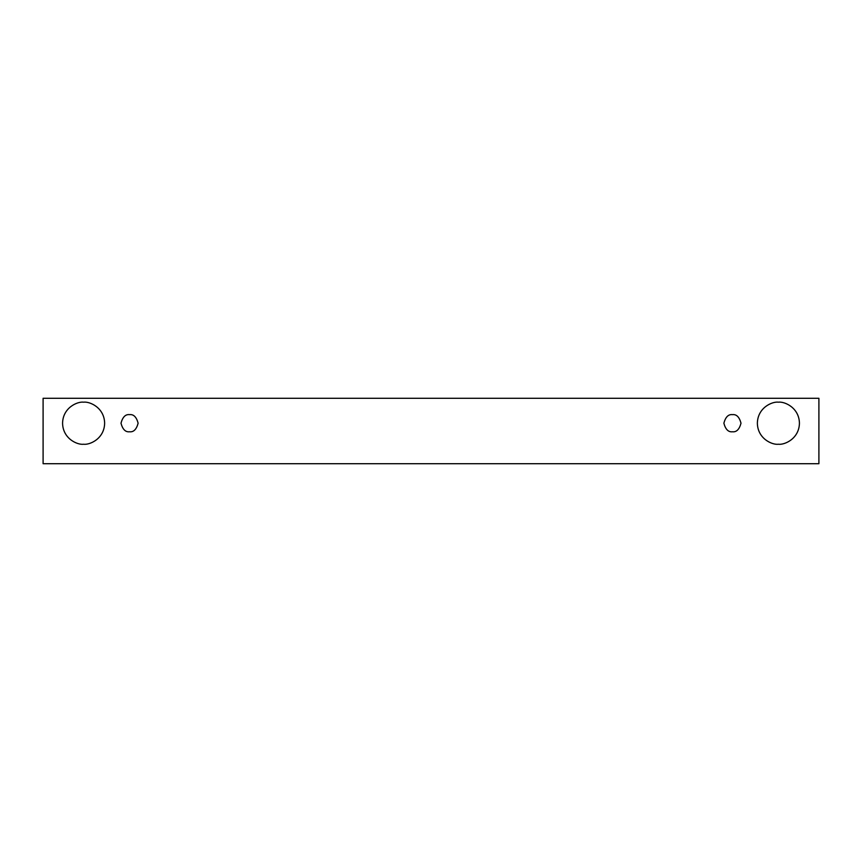 <?xml version="1.0" encoding="UTF-8"?>
<svg xmlns="http://www.w3.org/2000/svg" width="862" height="862" viewBox="0 0 862 862"><rect width="100%" height="100%" fill="white"/><g stroke="black" fill="none" stroke-linecap="round" stroke-linejoin="round"><path stroke-width="0.65" stroke-dasharray="4.31 3.23" d="M818.9 398.287L43.1 398.287L43.1 463.713L818.9 463.713L818.9 398.287L818.9 463.713L43.1 463.713L43.1 398.287L818.9 398.287M83.603 444.242C89.756 445.083 104.345 438.78 104.636 423.21C104.345 407.64 89.756 401.336 83.603 402.177C77.451 401.336 62.861 407.64 62.57 423.21C62.861 438.78 77.451 445.083 83.603 444.242C77.451 445.083 62.861 438.78 62.57 423.21C62.861 407.64 77.451 401.336 83.603 402.177C89.756 401.336 104.345 407.64 104.636 423.21C104.345 438.78 89.756 445.083 83.603 444.242M778.397 444.242C784.549 445.083 799.139 438.78 799.43 423.21C799.139 407.64 784.549 401.336 778.397 402.177C772.244 401.336 757.655 407.64 757.364 423.21C757.655 438.78 772.244 445.083 778.397 444.242C772.244 445.083 757.655 438.78 757.364 423.21C757.655 407.64 772.244 401.336 778.397 402.177C784.549 401.336 799.139 407.64 799.43 423.21C799.139 438.78 784.549 445.083 778.397 444.242M732.441 431.776C736.493 432.261 739.348 429.405 741.008 423.21C739.348 417.014 736.493 414.159 732.441 414.644C728.39 414.159 725.535 417.014 723.875 423.21C725.535 429.405 728.39 432.261 732.441 431.776C728.39 432.261 725.535 429.405 723.875 423.21C725.535 417.014 728.39 414.159 732.441 414.644C736.493 414.159 739.348 417.014 741.008 423.21C739.348 429.405 736.493 432.261 732.441 431.776M129.559 431.776C133.61 432.261 136.465 429.405 138.125 423.21C136.465 417.014 133.61 414.159 129.559 414.644C125.507 414.159 122.652 417.014 120.992 423.21C122.652 429.405 125.507 432.261 129.559 431.776C125.507 432.261 122.652 429.405 120.992 423.21C122.652 417.014 125.507 414.159 129.559 414.644C133.61 414.159 136.465 417.014 138.125 423.21C136.465 429.405 133.61 432.261 129.559 431.776"/><path stroke-width="1.29" d="M43.1 398.287L818.9 398.287L818.9 463.713L43.1 463.713L43.1 398.287L43.1 463.713L818.9 463.713L818.9 398.287L43.1 398.287M83.603 444.242C77.451 445.083 62.861 438.78 62.57 423.21C62.861 407.64 77.451 401.336 83.603 402.177C89.756 401.336 104.345 407.64 104.636 423.21C104.345 438.78 89.756 445.083 83.603 444.242C89.756 445.083 104.345 438.78 104.636 423.21C104.345 407.64 89.756 401.336 83.603 402.177C77.451 401.336 62.861 407.64 62.57 423.21C62.861 438.78 77.451 445.083 83.603 444.242M778.397 444.242C772.244 445.083 757.655 438.78 757.364 423.21C757.655 407.64 772.244 401.336 778.397 402.177C784.549 401.336 799.139 407.64 799.43 423.21C799.139 438.78 784.549 445.083 778.397 444.242C784.549 445.083 799.139 438.78 799.43 423.21C799.139 407.64 784.549 401.336 778.397 402.177C772.244 401.336 757.655 407.64 757.364 423.21C757.655 438.78 772.244 445.083 778.397 444.242M732.441 431.776C728.39 432.261 725.535 429.405 723.875 423.21C725.535 417.014 728.39 414.159 732.441 414.644C736.493 414.159 739.348 417.014 741.008 423.21C739.348 429.405 736.493 432.261 732.441 431.776C736.493 432.261 739.348 429.405 741.008 423.21C739.348 417.014 736.493 414.159 732.441 414.644C728.39 414.159 725.535 417.014 723.875 423.21C725.535 429.405 728.39 432.261 732.441 431.776M129.559 431.776C125.507 432.261 122.652 429.405 120.992 423.21C122.652 417.014 125.507 414.159 129.559 414.644C133.61 414.159 136.465 417.014 138.125 423.21C136.465 429.405 133.61 432.261 129.559 431.776C133.61 432.261 136.465 429.405 138.125 423.21C136.465 417.014 133.61 414.159 129.559 414.644C125.507 414.159 122.652 417.014 120.992 423.21C122.652 429.405 125.507 432.261 129.559 431.776"/></g></svg>

